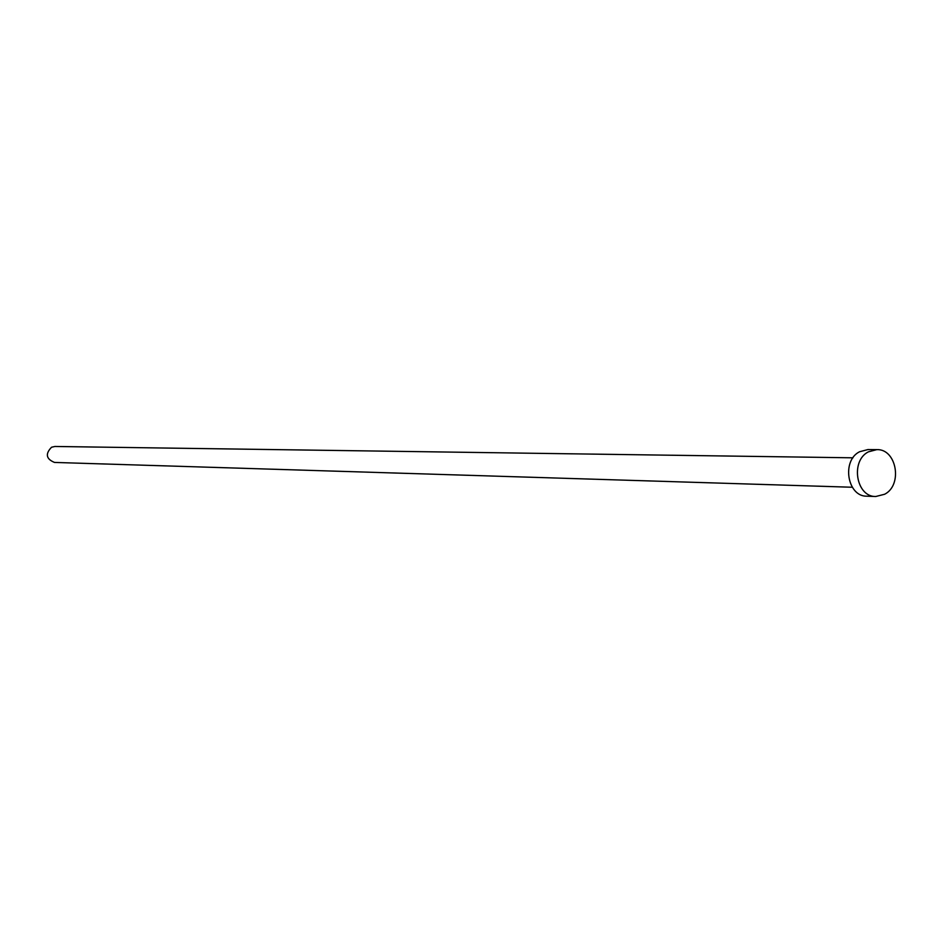 <?xml version="1.0" encoding="UTF-8"?>
<svg xmlns="http://www.w3.org/2000/svg" width="943" height="943" viewBox="0 0 943 943"><rect width="100%" height="100%" fill="white"/><g stroke="black" fill="none" stroke-linecap="round" stroke-linejoin="round"><path stroke-width="1.41" d="M852.295 487.248L54.517 462.435C46.089 458.982 45.111 453.901 51.559 447.23L54.883 446.475L852.967 457.815M875.729 496.513L866.865 496.195C847.309 496.678 841.368 460.691 859.58 451.744L867.925 449.552L876.79 449.634C896.628 448.691 902.981 485.02 884.64 494.25L875.729 496.513C856.103 496.996 850.15 460.832 868.42 451.838L876.79 449.634"/></g></svg>
